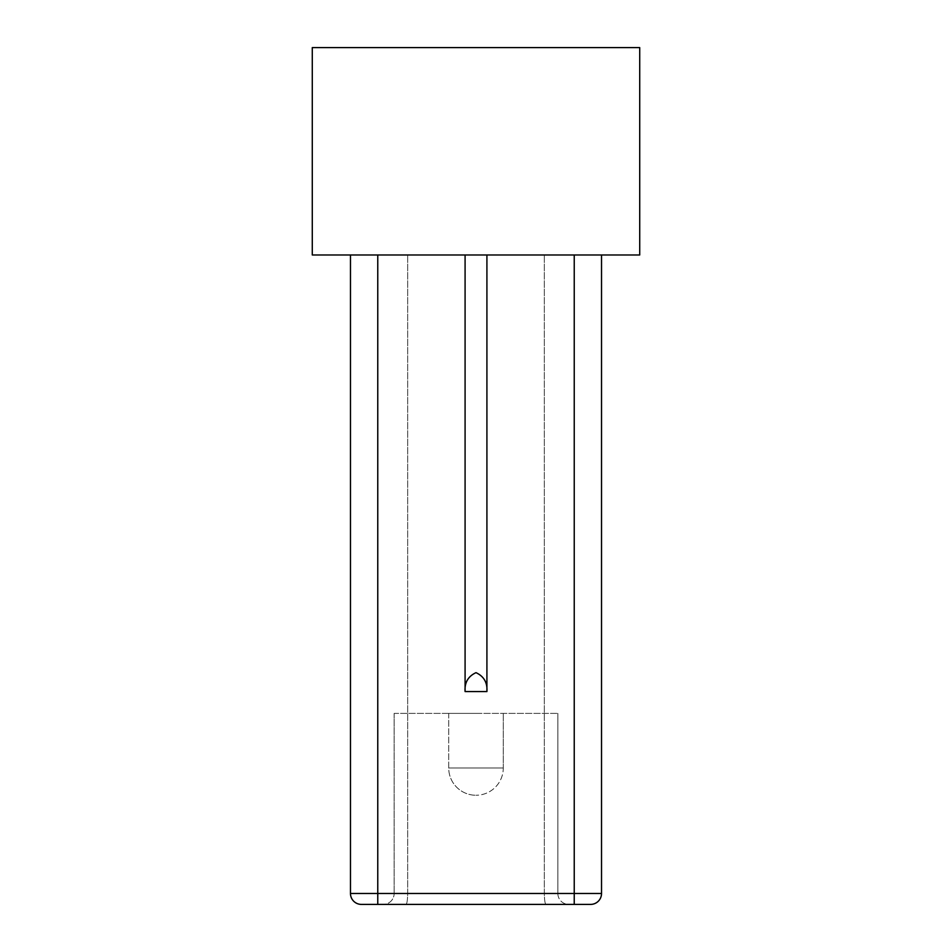 <?xml version="1.0" encoding="UTF-8"?>
<svg xmlns="http://www.w3.org/2000/svg" width="952" height="952" viewBox="0 0 952 952"><rect width="100%" height="100%" fill="white"/><g stroke="black" fill="none" stroke-linecap="round" stroke-linejoin="round"><path stroke-width="0.71" stroke-dasharray="4.76 3.57" d="M557.86 893.488A10.912 10.912 0 0 0 568.772 904.4L383.228 904.4L568.772 904.4A10.912 10.912 0 0 1 557.86 893.488L394.14 893.488A10.912 10.912 0 0 1 383.228 904.4A10.912 10.912 0 0 0 394.14 893.488L557.86 893.488L394.14 893.488L557.86 893.488L557.86 713.393L557.86 893.488M476 713.393L448.713 713.393L476 713.393M394.14 713.393L394.14 893.488L394.14 713.393L557.86 713.393L394.14 713.393M312.28 254.981L312.28 47.6L639.72 47.6L639.72 254.981L312.28 254.981M350.479 893.488A10.912 10.912 0 0 0 361.391 904.4A10.912 10.912 0 0 1 350.479 893.488L574.235 893.488L350.479 893.488A10.912 10.912 0 0 0 361.391 904.4A10.912 10.912 0 0 1 350.479 893.488A10.912 10.912 0 0 0 361.391 904.4L590.609 904.4A10.912 10.912 0 0 0 601.521 893.488L377.765 893.488L377.765 254.981L574.235 254.981L350.479 254.981L601.521 254.981L350.479 254.981L377.765 254.981L377.765 893.488L350.479 893.488L350.479 254.981M601.521 254.981L574.235 254.981L601.521 254.981L601.521 893.488A10.912 10.912 0 0 1 590.609 904.4L574.235 904.4L574.235 254.981M544.33 893.488L544.33 254.981L544.33 893.488C544.449 900.14 544.996 903.781 546.008 904.4C544.996 903.781 544.449 900.14 544.33 893.488M407.67 893.488L407.67 254.981L407.67 893.488C407.551 900.14 407.004 903.781 405.992 904.4C407.004 903.781 407.551 900.14 407.67 893.488M465.088 691.568L486.912 691.568C487.531 682.632 483.902 676.325 476 672.659C468.098 676.325 464.469 682.632 465.088 691.568L465.088 254.981M486.912 691.568L486.912 254.981M590.609 904.4A10.912 10.912 0 0 0 601.521 893.488L574.235 893.488L601.521 893.488A10.912 10.912 0 0 1 590.609 904.4A10.912 10.912 0 0 0 601.521 893.488M503.287 767.966L448.713 767.966L503.287 767.966A27.287 27.287 0 0 1 476 795.253A27.287 27.287 0 0 0 503.287 767.966L503.287 713.393L503.287 767.966M377.765 904.4L377.765 254.981M574.235 904.4L574.235 893.488L574.235 904.4M448.713 713.393L448.713 767.966A27.287 27.287 0 0 0 476 795.253A27.287 27.287 0 0 1 448.713 767.966L448.713 713.393"/><path stroke-width="1.43" d="M639.72 47.6L312.28 47.6L312.28 254.981L639.72 254.981L639.72 47.6M350.479 893.488L574.235 893.488L574.235 904.4L590.609 904.4L361.391 904.4A10.912 10.912 0 0 1 350.479 893.488L350.479 254.981M465.088 254.981L465.088 691.568L486.912 691.568L486.912 254.981M465.088 691.568C464.469 682.632 468.098 676.325 476 672.659C483.902 676.325 487.531 682.632 486.912 691.568M574.235 254.981L574.235 893.488L601.521 893.488L601.521 254.981M361.391 904.4L377.765 904.4L361.391 904.4M601.521 893.488A10.912 10.912 0 0 1 590.609 904.4M377.765 904.4L377.765 254.981"/></g></svg>
